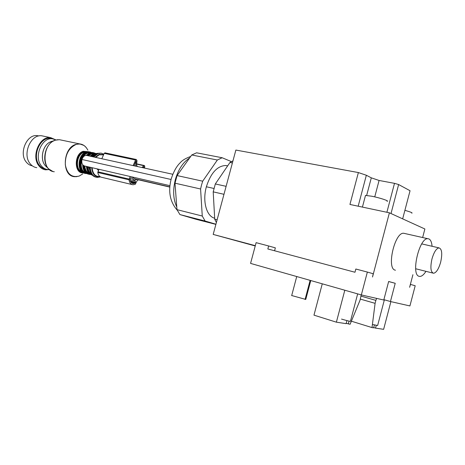 <?xml version="1.0" encoding="UTF-8"?>
<svg xmlns="http://www.w3.org/2000/svg" width="465" height="465" viewBox="0 0 465 465"><rect width="100%" height="100%" fill="white"/><g stroke="black" fill="none" stroke-linecap="round" stroke-linejoin="round"><path stroke-width="0.7" d="M49.441 169.568L47.552 169.522C45.088 169.173 42.995 167.917 41.275 165.749C33.567 156.874 41.897 136.96 52.435 138.808L55.992 139.971M45.704 169.074C43.239 168.719 41.153 167.464 39.432 165.302C31.719 156.443 40.037 136.571 50.58 138.419L52.359 138.791M36.793 167.685C34.201 167.313 31.998 166.005 30.19 163.75C22.047 154.519 30.725 133.862 41.821 135.809L43.681 136.193M49.325 169.574L45.564 169.835C42.978 169.469 40.781 168.15 38.979 165.883C30.87 156.589 39.601 135.71 50.673 137.646L55.887 139.913M32.3 165.825C29.958 165.406 27.958 164.174 26.307 162.134C18.548 153.363 26.796 133.804 37.369 135.664L38.886 135.954M310.771 280.54L305.767 299.425L291.695 295.525M404.899 210.337C410.589 211.959 412.891 212.912 411.792 213.203M384.375 299.809L377.627 325.523L372.413 324.442M365.368 195.928L365.502 195.416L371.768 196.23C379.957 197.834 389.891 201.147 387.008 201.287M357.661 293.886L350.471 321.193C350.482 321.548 347.506 320.844 341.537 319.089M431.973 258.924C433.973 252.094 436.315 248.415 439.007 247.88C441.948 248.944 442.494 253.716 440.651 262.208C438.675 269.02 436.321 272.705 433.595 273.257C430.683 272.24 430.137 267.462 431.973 258.924M255.314 245.671L213.191 234.418L235.865 150.061L358.375 172.562L349.942 204.455L389.403 212.807L424.876 228.989L422.644 237.516M412.914 274.71L409.619 287.294L410.49 284.406L415.199 285.754L409.921 305.941L390.443 301.529L395.221 283.301L388.653 281.482L383.788 300.018L361.34 294.932L367.356 272.066L355.835 269.02L354.981 272.252L267.834 248.967L268.636 245.968L256.116 242.66L250.571 263.405L361.34 294.932M389.403 212.807L372.517 277.001L373.232 273.745L367.356 272.066M404.881 233.529L403.701 233.261C394.739 232.029 386.31 268.578 395.18 270.153L395.465 270.229M213.191 234.418L255.233 245.968M358.375 172.562L366.35 175.253L371.303 177.839L379.08 180.461L374.749 196.875M402.661 218.852L410.049 190.731L398.633 184.541L394.5 183.344L379.08 180.461M366.35 175.253L358.178 206.198M371.303 177.839L366.658 195.428M394.5 183.344L386.892 212.273M398.633 184.541L391.013 213.54M395.221 283.301L388.641 281.54M390.443 301.529L383.881 299.669M432.078 246.281C431.729 242.248 430.666 239.795 428.893 238.923L427.847 238.708C419.261 237.574 410.63 274.838 419.116 276.309L419.86 276.425C421.807 276.384 423.836 274.687 425.957 271.339M322.262 283.813L313.974 315.148L336.381 322.175L346.111 323.652L346.907 320.606M336.381 322.175L344.809 290.23M390.896 301.628L383.631 329.336L375.551 328.116L376.255 325.424M375.551 328.116L373.715 327.546M274.577 250.763L275.35 247.862L268.636 245.968M216.388 222.526L214.72 219.178L213.203 191.859L223.973 194.306M214.72 219.178L217.126 219.788M232.395 162.959L229.966 162.483L232.971 160.82M229.966 162.483L215.324 183.96L226.118 186.326M213.203 191.859L215.324 183.96M214.667 218.219C206.501 216.341 202.287 201.194 206.367 186.773C210.773 173.05 217.19 165.964 225.618 165.499L227.658 165.866M231.396 161.605L222.148 157.74L217.353 160.006L202.694 181.187L201.519 185.047L200.589 188.999L202.263 216.033L205.112 221.032L215.934 224.217M217.353 160.006L191.743 154.984L196.596 152.805L222.148 157.74M191.743 154.984L177.066 175.572L202.694 181.187M177.066 175.572L175.003 183.187L200.589 188.999M175.003 183.187L176.973 209.645L202.263 216.033M176.973 209.645L179.914 214.568L205.112 221.032M179.914 214.568L195.934 219.253L215.888 224.386M169.94 185.675L84.804 166.034C82.288 165.308 81.352 163.128 82.003 159.501C82.915 156.769 84.415 155.397 86.502 155.391L87.112 155.525M98.458 170.463L96.964 168.842M100.306 176.95L97.063 177.403C92.924 176.537 90.675 173.172 90.315 167.307M93.674 156.961L98.138 153.531L101.062 153.136L103.864 154.142M361.2 294.891L360.061 300.134L350.11 324.256L346.193 323.326M348.285 323.983L349.041 321.117M374.389 324.971L373.639 327.825L372.017 327.581L351.371 321.199M372.017 327.581L375.092 303.343L360.334 299.088M375.092 303.343L375.871 300.373L361.009 296.129M375.871 300.373L376.615 298.396M132.124 184.57L101.847 177.345C99.696 176.973 98.342 175.352 97.778 172.498L98.969 169.301M101.818 158.745L104.212 153.357L105.014 152.851M141.901 167.516L144.162 165.476L144.598 165.726L144.76 166.993L144.307 168.039M138.396 179.792L136.902 181.036L135.269 184.309L132.961 184.768C130.845 184.402 129.52 182.751 128.991 179.81L130.206 176.508M133.135 165.598L135.565 160.024L136.262 159.472L136.995 160.582L136.559 165.226L137.466 166.546M135.234 182.821L135.367 180.868L131.246 177.892L130.31 178.374L129.915 179.891C130.45 182.082 131.543 183.309 133.188 183.57L134.74 183.355L135.234 182.821L130.607 181.728M143.499 167.865L143.999 166.708L142.976 167.749M131.868 176.892L135.739 179.699L137.047 179.478M135.652 166.144L136.158 160.762L133.972 165.778M310.126 280.36L305.063 299.46M213.976 188.47L206.367 186.773M176.776 207.001C173.189 199.346 172.713 190.191 175.363 179.537C178.328 169.359 183.059 162.198 189.557 158.048M171.062 179.478L82.003 159.501M169.835 186.895L134.298 178.653M98.504 170.353L98.127 170.266M95.633 157.391L99.243 154.799L103.55 154.851M99.899 176.526C95.36 176.764 92.767 173.834 92.128 167.726M103.695 154.519L99.039 154.368L95.11 157.275M91.663 167.615C92.361 174.346 95.226 177.398 100.248 176.776M101.318 153.165L97.313 153.357L92.855 156.781M89.495 167.115C89.826 172.811 91.989 176.165 95.97 177.165M94.18 155.217L92.25 156.647M88.588 166.906L90.379 172.23M95.802 154.025L94.651 154.322L91.483 156.478M87.902 166.749C88.147 170.091 89.292 172.509 91.343 174.009M96.97 153.45L94.279 153.805L90.727 156.316M87.228 166.592C87.548 170.975 89.187 173.788 92.151 175.032M97.016 153.433L93.616 153.659L90.065 156.17M86.566 166.441C86.955 171.225 88.832 174.102 92.192 175.073M93.459 153.683L91.239 154.025L88.466 155.822M84.81 166.04C85.171 169.725 86.589 172.149 89.082 173.311M94.5 153.392L90.867 153.508L87.699 155.653M84.13 165.877C84.595 170.574 86.513 173.288 89.902 174.026M94.157 152.834L90.501 152.991L86.949 155.49M83.45 165.505C83.834 170.684 85.886 173.654 89.594 174.422L90.553 174.451L89.594 174.422M93.448 152.677L89.844 152.851L86.263 155.38M82.793 164.872C83.008 170.132 84.961 173.247 88.646 174.218M89.681 152.875L87.484 153.212C80.375 155.275 78.725 170.213 85.328 172.416M90.733 152.584L87.118 152.7C78.94 155.072 78.166 172.585 86.153 173.137M90.413 152.032L86.752 152.183C78.132 154.682 77.434 173.149 85.874 173.532L86.821 173.567M89.704 151.875L86.101 152.043C77.655 154.485 76.713 172.515 84.926 173.335M85.932 152.072L83.764 152.41C76.667 154.45 75.01 169.289 81.596 171.527M86.996 151.776L83.398 151.898C75.225 154.252 74.458 171.666 82.439 172.253M87.403 151.712L83.38 151.706C74.836 154.177 74.371 172.445 82.782 172.486M88.135 151.666L83.183 151.288C73.801 154.025 74.115 174.148 83.421 172.846M82.7 173.968L79.178 176.061C71.813 177.88 67.192 174.143 65.321 164.843C65.1 154.868 68.64 148.085 75.94 144.51C81.113 143.081 85.089 144.964 87.868 150.16M83.805 145.382L79.759 143.923L75.778 144.417C62.566 148.062 61.549 176.043 74.447 176.677L76.853 176.654M61.264 140.075L59.427 139.692L55.434 140.157C42.199 143.65 41.356 171.044 54.306 171.748M60.869 139.994L59.619 139.733M58.044 139.663L55.335 140.157L53.184 141.128C44.378 145.673 41.711 162.628 48.761 168.946L51.167 170.731M51.749 141.302L49.714 142.197C42.071 146.138 39.769 160.774 45.89 166.267L46.326 166.673M136.658 164.151L143.702 165.674M97.778 172.498L128.991 179.81M97.877 171.765L129.096 179.06M104.212 153.357L135.565 160.024M135.757 179.711L136.065 179.781M134.03 165.65L135.658 166.005M130.206 180.879L135.536 182.135M129.886 179.583L135.367 180.868M131.182 182.513L134.74 183.355M130.903 177.81L131.246 177.892M52.435 138.808L50.58 138.419M50.673 137.646L41.821 135.809M38.828 135.966L37.369 135.664M296.734 276.547L291.66 295.659M362.421 207.094L365.502 195.416M439.007 247.88L421.738 243.893M432.839 273.071L415.669 268.753M403.701 233.261L427.847 238.708M227.629 165.906L225.618 165.499M177.217 210.174C169.963 201.874 167.97 191.423 171.236 178.827C173.654 171.486 176.636 166.144 180.182 162.808C182.135 160.396 185.634 158.286 190.691 156.461M172.782 174.27L86.502 155.391M169.818 187.087L134.681 178.932M92.738 156.757L97.232 153.351L101.062 153.136M95.127 176.962C91.553 175.578 89.635 172.282 89.367 167.086M96.964 153.45L93.535 153.659L89.96 156.147M91.675 174.939C88.536 173.747 86.792 170.905 86.438 166.412M95.29 153.287L92.512 152.503L89.762 152.845L86.135 155.38M87.926 174.044C84.549 172.718 82.793 169.603 82.665 164.703M86.827 173.573L85.874 173.532M91.529 152.479L88.769 151.7L86.019 152.038C77.882 154.357 76.446 171.335 84.206 173.154M86.391 147.771C84.595 145.504 82.386 144.226 79.759 143.923L59.427 139.692L55.364 140.151L49.714 142.197C42.024 146.15 39.728 160.727 45.89 166.267L48.761 168.946L52.696 171.382M78.812 176.194L74.447 176.677M136.687 163.854L144.162 165.476M104.916 152.834L136.262 159.472M132.473 183.402L133.188 183.57"/></g></svg>
